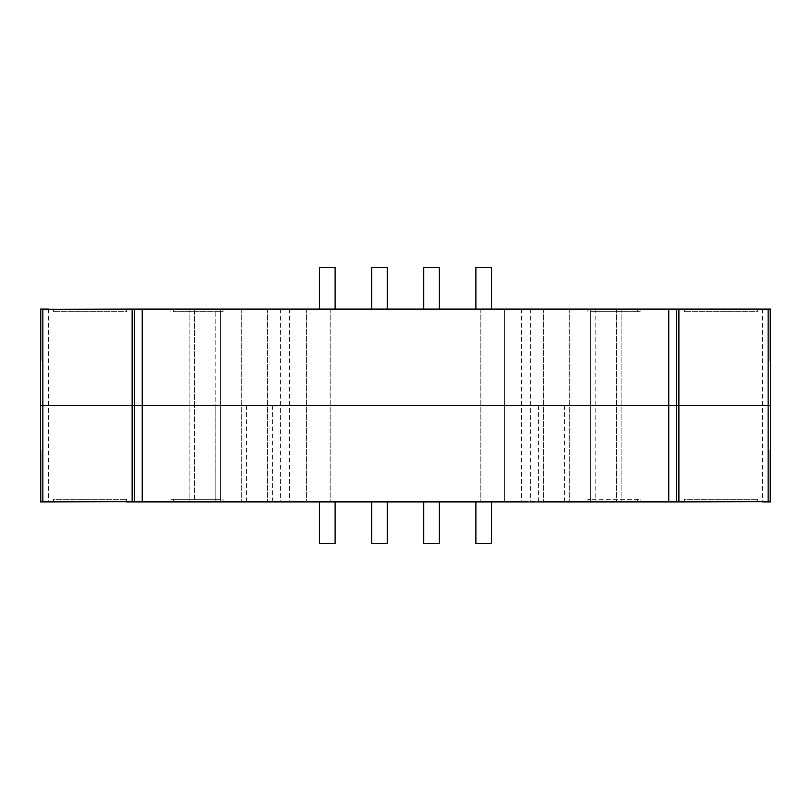 <?xml version="1.0" encoding="UTF-8"?>
<svg xmlns="http://www.w3.org/2000/svg" width="811" height="811" viewBox="0 0 811 811"><rect width="100%" height="100%" fill="white"/><g stroke="black" fill="none" stroke-linecap="round" stroke-linejoin="round"><path stroke-width="0.61" stroke-dasharray="4.05 3.04" d="M475.885 309.052L439.39 309.052L439.39 267.336L423.747 267.336L423.747 309.052L387.252 309.052L387.252 267.336L371.61 267.336L371.61 309.052L335.115 309.052L335.115 267.336L319.473 267.336L319.473 309.052L134.393 309.052L134.393 501.948L676.607 501.948L676.607 501.431L134.393 501.431L134.393 309.569L676.607 309.569L676.607 309.052L491.527 309.052L491.527 267.336L475.885 267.336L475.885 309.052L491.527 309.052M134.393 309.052L260.868 309.052L40.55 309.052L103.109 309.052L40.55 309.052L103.109 309.052L40.55 309.052L103.109 309.052L40.55 309.052L40.55 405.5L770.45 405.5L40.55 405.5L40.55 501.948L40.55 449.821L41.067 449.821L41.067 501.431L182.657 501.431L48.376 501.431M220.42 405.5L220.42 501.948L220.42 309.052L220.42 309.569L163.072 309.569L230.851 309.569L220.42 309.569L220.42 309.052L220.42 405.5L220.42 309.052L220.42 405.5L220.42 309.052L241.272 309.052L142.219 309.052L215.209 309.052L215.199 405.5L142.219 405.5L668.781 405.5L194.346 405.5L215.199 405.5L215.199 501.948L668.781 501.948L163.072 501.948L230.851 501.948L194.346 501.948L215.199 501.948L215.209 309.052L220.42 309.052L220.42 501.948L220.44 501.431L230.851 501.431L163.072 501.431L223.025 501.431L173.483 501.431L220.43 501.431L220.43 499.343L173.483 499.343L220.43 499.343L220.42 501.431M676.607 309.052L550.132 309.052L770.45 309.052L770.45 501.948L770.45 449.821L770.45 501.948L770.45 449.821L770.45 501.948L770.45 449.821L770.45 501.948L770.45 449.821L770.45 501.948L770.45 501.431L770.45 501.948L504.554 501.948L504.554 309.052L770.45 309.052L628.332 309.052L770.45 309.052L707.881 309.052L770.45 309.052L707.881 309.052L770.45 309.052L707.881 309.052L770.45 309.052L769.933 309.569L769.933 361.189L770.45 361.189L769.933 361.189L769.933 309.569L769.933 361.189L770.45 361.189L770.45 309.052L770.45 361.189L770.45 309.052L770.45 361.189L770.45 309.052L770.45 361.189L770.45 309.052L770.45 361.189L770.45 309.569L769.933 309.569L770.45 309.569L770.45 361.189L769.933 361.189L769.933 309.569L770.45 309.052L40.55 309.052L504.554 309.052L504.554 501.948L134.393 501.948M530.627 309.052L530.627 501.948M306.436 309.052L306.436 501.948L306.436 309.052M280.373 309.052L280.373 501.948M289.405 309.052L289.405 501.948M590.58 311.657L637.507 311.657L590.58 311.657L590.58 309.569L587.975 309.569L640.112 309.569L580.159 309.569L647.928 309.569L590.56 309.569L590.56 309.052L590.58 405.5L590.58 309.052L590.58 405.5L590.58 309.052L647.928 309.052L241.272 309.052L616.644 309.052L590.58 309.052L590.58 501.948L590.58 501.431L580.159 501.431L647.928 501.431L587.975 501.431L640.112 501.431L590.58 501.431L590.58 499.343L587.975 499.343L640.112 499.343L590.58 499.343M564.517 405.5L564.517 501.948M538.443 405.5L538.443 501.948M480.832 309.052L480.832 501.948L480.832 309.052M330.178 309.052L330.168 501.948L330.168 309.052M272.557 405.5L272.557 501.948M246.483 405.5L246.483 501.948M194.346 309.052L194.346 405.5L142.219 405.5L194.346 405.5L194.346 501.948L142.219 501.948L194.346 501.948L194.346 309.052M142.219 309.052L142.219 501.948L142.219 309.052M770.45 309.569L643.975 309.569L770.45 309.569L769.933 309.569L770.45 309.569L769.933 309.569L770.45 309.569L769.933 309.569L769.933 361.189L769.933 309.569L770.45 309.569L643.975 309.569L769.933 309.569L769.933 361.189L769.933 309.569L770.45 309.569L550.132 309.569L769.933 309.569L769.933 361.189L769.933 309.569L770.45 309.569L41.067 309.569L41.067 361.189L41.067 309.569L260.868 309.569L40.55 309.569M770.45 361.189L769.933 361.189L770.45 361.189M40.55 361.189L41.067 361.189L41.067 309.569L41.067 361.189L41.067 309.569L41.067 361.189L41.067 309.569L41.067 361.189L41.067 309.569L41.067 361.189L40.55 361.189M48.376 309.569L126.567 309.569M684.433 309.569L762.624 309.569M118.751 309.569L692.239 309.569L118.751 309.569L118.751 309.052L118.751 309.569M230.851 309.569L230.851 309.052L230.851 309.569M163.072 309.052L163.072 309.569L163.072 309.052M173.483 309.569L170.888 309.569L173.493 309.569L173.483 311.657L220.43 311.657L173.483 311.657L173.524 309.569M223.025 309.569L223.025 311.657L220.42 311.657L223.025 311.657L223.025 309.569M170.888 309.569L170.888 311.657L170.888 309.569M647.928 309.569L647.928 309.052L647.928 309.569M580.159 309.569L580.159 309.052L580.159 309.569M587.975 309.569L587.975 311.657L587.975 309.569M640.112 309.569L640.112 311.657L637.507 311.657L640.112 311.657L640.112 309.569M126.567 309.052L126.567 311.657L53.587 311.657L126.567 311.657L126.567 309.052L53.587 309.052L126.567 309.052M53.587 309.052L53.587 311.657L53.587 309.052M757.413 309.052L757.413 311.657L684.423 311.657L757.413 311.657L757.413 309.052L684.423 309.052L757.413 309.052M684.423 309.052L684.423 311.657L684.423 309.052M282.978 309.052L118.751 309.052L282.978 309.052L282.978 309.569L282.978 309.052L528.022 309.052L282.978 309.052M528.022 309.052L528.022 309.569L528.022 309.052L692.239 309.052L528.022 309.052M692.239 309.052L692.239 309.569L692.239 309.052M103.109 309.052L103.109 309.569L103.109 309.052L103.109 309.569L103.109 309.052L103.109 309.569L103.109 309.052L103.109 309.569L103.109 309.052L167.015 309.052L103.109 309.052M167.015 309.052L167.015 309.569L167.015 309.052M182.657 309.052L182.657 309.569L182.657 309.052M260.868 309.052L260.868 309.569L260.868 309.052M550.132 309.052L550.132 309.569L550.132 309.052M628.332 309.052L628.332 309.569L628.332 309.052M643.975 309.052L643.975 309.569L643.975 309.052M707.881 309.052L707.881 309.569L707.881 309.052M423.747 309.052L439.39 309.052M371.61 309.052L387.252 309.052M319.473 309.052L335.115 309.052M621.855 309.052L668.781 309.052L621.855 309.052L621.855 501.948M616.644 309.052L616.644 501.948L616.644 309.052M668.781 309.052L668.781 501.948L668.781 309.052M521.595 309.052L521.595 501.948M40.55 501.431L770.45 501.431L770.45 449.821L770.45 501.431L769.933 501.431L769.933 449.821L769.933 501.431L769.933 449.821L769.933 501.431L769.933 449.821L769.933 501.431L769.933 449.821L769.933 501.431L643.975 501.431L770.45 501.431L550.132 501.431L684.433 501.431M590.58 309.052L590.58 501.431M770.45 501.431L643.975 501.431L770.45 501.431L707.881 501.431L770.45 501.431L707.881 501.431L770.45 501.431L769.933 501.431L769.933 449.821L769.933 501.431L770.45 501.431L550.132 501.431L762.624 501.431M770.45 449.821L769.933 449.821L770.45 449.821M126.567 501.431L260.868 501.431L41.067 501.431L41.067 449.821L41.067 501.431L41.067 449.821L41.067 501.431L41.067 449.821L41.067 501.431L41.067 449.821L41.067 501.431L41.067 449.821L40.55 449.821L41.067 449.821L40.55 449.821L41.067 449.821L40.55 449.821L41.067 449.821L40.55 449.821L41.067 449.821L40.55 449.821L40.55 501.948L40.55 449.821L40.55 501.948L40.55 449.821L40.55 501.948L40.55 449.821L40.55 501.948L40.55 449.821L40.55 501.948L167.015 501.948L40.55 501.948L103.109 501.948L103.109 501.431L167.015 501.431L40.55 501.948L103.109 501.948L103.109 501.431L103.109 501.948L40.55 501.948L167.015 501.948L167.015 501.431L167.015 501.948L103.109 501.948L103.109 501.431L103.109 501.948L40.55 501.948L260.868 501.948L260.868 501.431L260.868 501.948L182.657 501.948L182.657 501.431L182.657 501.948L40.55 501.948L770.45 501.948L550.132 501.948L770.45 501.948L643.975 501.948L770.45 501.948L707.881 501.948L707.881 501.431L707.881 501.948L770.45 501.948L707.881 501.948L707.881 501.431L707.881 501.948L770.45 501.948L707.881 501.948L707.881 501.431L707.881 501.948L707.881 501.431L707.881 501.948L643.975 501.948L643.975 501.431L643.975 501.948L762.624 501.948L628.332 501.948L628.332 501.431L628.332 501.948L550.132 501.948L550.132 501.431L550.132 501.948L676.607 501.948M528.022 501.431L118.751 501.431L528.022 501.431L528.022 501.948L692.239 501.948L528.022 501.948L528.022 501.431M580.159 501.948L580.159 501.431L580.159 501.948M647.928 501.948L637.507 501.948L647.928 501.948L647.928 501.431L647.928 501.948M587.975 501.431L587.975 499.343L587.975 501.431M640.112 501.431L640.112 499.343L640.112 501.431M163.072 501.948L163.072 501.431L163.072 501.948M230.851 501.948L230.851 501.431L230.851 501.948M170.888 501.431L173.493 501.431L170.888 501.431L170.888 499.343L173.493 499.343L170.888 499.343L170.888 501.431M223.025 501.431L223.025 499.343L223.025 501.431M684.423 501.948L684.423 499.343L757.413 499.343L684.423 499.343L684.423 501.948L757.413 501.948L684.423 501.948M757.413 501.948L757.413 499.343L757.413 501.948M53.587 501.948L53.587 499.343L126.567 499.343L53.587 499.343L53.587 501.948L126.567 501.948L53.587 501.948M126.567 501.948L126.567 499.343L126.567 501.948M692.239 501.948L692.239 501.431L692.239 501.948M282.978 501.948L528.022 501.948L282.978 501.948L282.978 501.431L282.978 501.948L118.751 501.948L282.978 501.948M118.751 501.948L118.751 501.431L118.751 501.948M103.109 501.948L103.109 501.431L103.109 501.948M590.58 405.5L590.58 501.948M475.885 501.948L475.885 543.664L491.527 543.664L491.527 501.948M423.747 501.948L423.747 543.664L439.39 543.664L439.39 501.948M371.61 501.948L371.61 543.664L387.252 543.664L387.252 501.948M319.473 501.948L319.473 543.664L335.115 543.664L335.115 501.948M657.052 501.948L667.473 501.948L657.052 501.948M662.263 501.948C668.984 501.948 668.984 501.948 662.263 501.948C655.541 501.948 655.541 501.948 662.263 501.948M153.948 309.052L143.517 309.052L153.948 309.052M150.968 309.052C159.899 309.052 159.899 309.052 150.968 309.052L138.326 309.052L150.968 309.052M153.948 501.948L143.517 501.948L153.948 501.948M667.473 309.052L657.052 309.052L667.473 309.052M660.032 309.052C651.091 309.052 651.091 309.052 660.032 309.052L672.674 309.052L660.032 309.052M667.473 501.948L657.052 501.948L667.473 501.948M660.032 501.948C651.091 501.948 651.091 501.948 660.032 501.948L672.674 501.948L660.032 501.948M150.968 501.948C159.899 501.948 159.899 501.948 150.968 501.948L138.326 501.948L150.968 501.948M48.366 309.052L48.366 501.948M40.55 309.052L40.55 405.5M595.811 309.052L595.811 501.948M569.727 309.052L569.717 501.948L569.717 309.052M543.684 309.052L543.654 501.948L543.654 309.052M267.336 309.052L267.336 501.948L267.336 309.052M241.272 309.052L241.272 501.948L241.272 309.052M189.135 309.052L189.135 501.948L189.135 309.052M220.42 309.569L220.42 311.657L220.43 309.569M637.507 309.052L637.507 311.657L637.507 309.052M590.59 309.052L590.59 311.657M595.791 309.052L595.791 501.948M621.885 309.052L621.885 501.948M762.634 309.052L762.634 501.948M770.45 405.5L770.45 501.948M637.507 501.948L637.507 499.343L637.476 501.948M590.59 501.431L590.59 499.343M173.493 501.948L173.493 499.343L173.493 501.948M220.41 501.948L220.41 501.431M134.393 309.569L134.393 405.5"/><path stroke-width="1.22" d="M134.393 309.569L126.567 309.569L126.567 309.052L134.393 309.052L134.393 405.5L40.55 405.5L142.219 405.5L134.393 405.5L134.393 501.948L676.607 501.948L676.607 405.5L142.219 405.5L678.898 405.5L676.607 405.5L676.607 501.431L684.433 501.431L684.433 501.948L770.45 501.431L770.45 501.948L762.624 501.948M770.45 309.569L762.624 309.569L762.624 309.052L770.45 309.052L770.45 405.5L678.898 405.5L770.45 405.5L770.45 501.431M126.567 309.052L40.55 309.569L40.55 501.431L48.376 501.431L48.376 501.948L134.393 501.431M48.376 501.948L40.55 501.948L40.55 309.052L48.376 309.052M676.607 309.569L676.607 405.5L676.607 309.052L684.433 309.052L684.433 309.569L676.607 309.569L676.607 501.431M676.607 309.052L134.393 309.052L134.393 501.948L126.567 501.948M762.624 309.052L684.433 309.052M475.885 309.052L475.885 267.336L491.527 267.336L491.527 309.052M423.747 309.052L423.747 267.336L439.39 267.336L439.39 309.052M371.61 309.052L371.61 267.336L387.252 267.336L387.252 309.052M319.473 309.052L319.473 267.336L335.115 267.336L335.115 309.052M684.433 501.948L676.607 501.948M475.885 501.948L475.885 543.664L491.527 543.664L491.527 501.948M423.747 501.948L423.747 543.664L439.39 543.664L439.39 501.948M371.61 501.948L371.61 543.664L387.252 543.664L387.252 501.948M319.473 501.948L319.473 543.664L335.115 543.664L335.115 501.948M42.841 309.569L42.841 501.431M132.132 309.569L132.132 501.431M678.898 309.569L678.898 501.431M142.219 309.052L142.219 501.948M668.761 309.052L668.761 501.948M768.159 309.569L768.159 501.431M770.45 309.052L770.45 501.948M134.393 405.5L134.393 501.948"/></g></svg>
